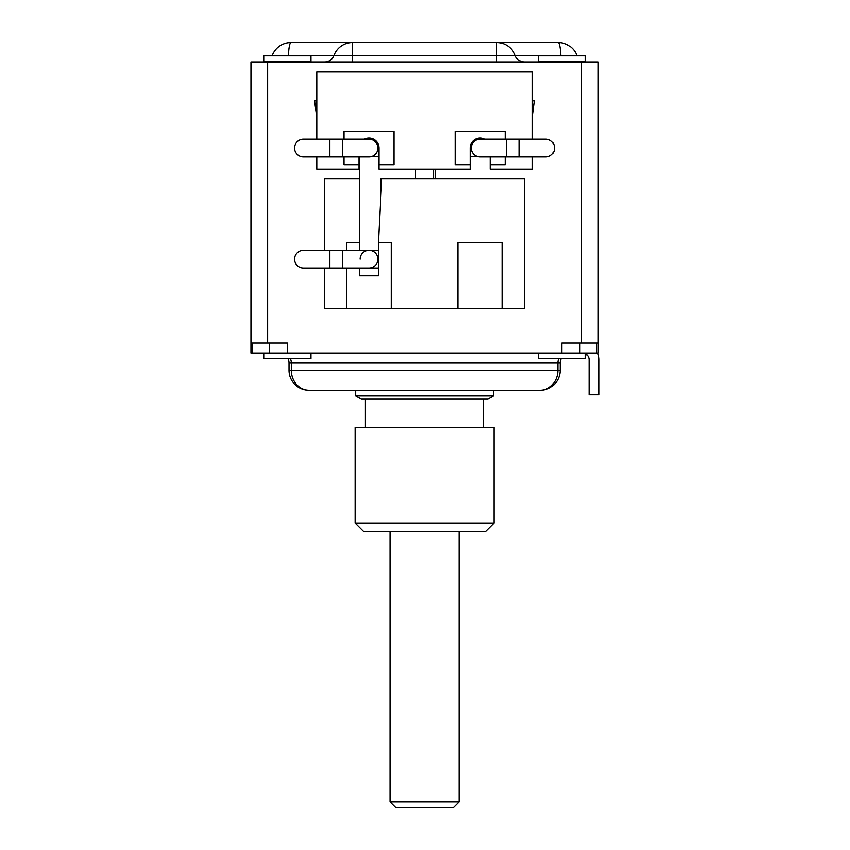 <?xml version="1.0" encoding="UTF-8"?>
<svg xmlns="http://www.w3.org/2000/svg" width="850" height="850" viewBox="0 0 850 850"><rect width="100%" height="100%" fill="white"/><g stroke="black" fill="none" stroke-linecap="round" stroke-linejoin="round"><path stroke-width="1.27" d="M267.644 61.944L267.644 343.06L250.973 343.06L250.973 61.944L598.198 61.944L598.198 343.06L581.528 343.06L581.528 61.944M267.644 343.06L287.364 343.06L287.364 353.058L252.641 353.058L252.641 343.06M598.198 343.06L598.198 353.058L561.808 353.058L561.808 343.06L581.528 343.06M534.586 100.831L532.366 100.831L534.586 100.831L532.366 117.502M316.806 100.831L314.585 100.831L316.806 100.831M561.808 353.058L287.364 353.058M316.806 117.502L314.585 100.831M324.583 250.282L324.583 178.606L359.582 178.606L359.582 156.942M435.136 178.606L435.136 169.171M470.135 156.389L477.041 156.389M316.806 139.166L316.806 71.942L532.366 71.942L532.366 139.166M532.366 156.942L532.366 169.171L490.142 169.171L490.142 164.719L505.134 164.719L505.134 156.942M364.448 139.166A9.998 9.998 0 0 1 379.026 148.059L379.026 169.171L470.135 169.171L470.135 148.059A9.998 9.998 0 0 1 484.723 139.166M316.806 156.942L316.806 169.171L359.029 169.171L359.029 156.942M505.134 139.166L505.134 131.389L455.143 131.389L455.143 164.719L470.135 164.719M490.142 164.719L490.142 156.942M344.027 156.942L344.027 164.719L359.029 164.719M379.026 164.719L394.028 164.719L394.028 131.389L344.027 131.389L344.027 139.166M379.026 156.389L372.119 156.389M324.583 268.058L324.583 308.614L391.255 308.614L391.255 242.505L378.473 242.505L381.82 178.606L380.694 178.606L380.694 200.101M381.82 178.606L524.588 178.606L524.588 308.614L502.361 308.614L502.361 242.505L457.916 242.505L457.916 308.614L391.255 308.614M359.582 178.606L359.582 250.282M359.582 268.058L359.582 275.836L378.473 275.836L359.582 275.836M378.473 242.505L378.473 275.836M346.811 308.614L346.811 268.058M346.811 250.282L346.811 242.505L359.582 242.505M502.361 308.614L457.916 308.614M329.864 156.942L369.027 156.942A8.893 8.893 0 0 0 377.921 148.059A8.893 8.893 0 0 0 369.027 139.166L303.471 139.166A8.893 8.893 0 0 0 294.578 148.059A8.893 8.893 0 0 0 303.471 156.942L329.864 156.942L329.864 139.166M378.473 268.058L369.027 268.058A8.893 8.893 0 0 0 377.921 259.165A8.893 8.893 0 0 0 369.027 250.282A8.893 8.893 0 0 0 360.134 259.165M377.921 259.165A8.893 8.893 0 0 0 369.027 250.282A8.893 8.893 0 0 1 377.921 259.165A8.893 8.893 0 0 1 369.027 268.058L342.635 268.058L342.635 250.282L378.473 250.282M294.578 259.165A8.893 8.893 0 0 1 303.471 250.282L329.864 250.282L329.864 268.058L303.471 268.058A8.893 8.893 0 0 1 294.578 259.165M480.144 139.166L545.689 139.166A8.893 8.893 0 0 1 554.582 148.059A8.893 8.893 0 0 1 545.689 156.942L480.144 156.942A8.893 8.893 0 0 1 471.251 148.059A8.893 8.893 0 0 1 480.144 139.166A8.893 8.893 0 0 0 471.251 148.059A8.893 8.893 0 0 0 480.144 156.942M585.416 353.802A6.662 6.662 0 0 1 589.029 359.72L589.029 394.804L599.027 394.804L599.027 359.72A16.671 16.671 0 0 0 597.635 353.058M250.973 343.06L250.973 353.058L252.641 353.058M596.53 353.058L596.53 343.06M561.181 358.615A9.998 9.998 0 0 0 560.139 363.056L289.032 363.056A9.998 9.998 0 0 0 287.991 358.615A9.998 9.998 0 0 1 289.032 363.056L289.032 370.281A19.996 19.996 0 0 0 309.028 390.277L314.585 390.277M424.586 390.277L540.143 390.277A19.996 19.996 0 0 0 560.139 370.281L560.139 363.056M536.254 390.277L309.028 390.277A19.996 19.996 0 0 1 289.032 370.281L291.327 370.281L291.327 363.056A9.998 8.851 -90 0 0 290.402 358.615M558.758 358.615A9.998 8.851 -90 0 0 557.844 363.056L557.844 370.281A19.996 17.701 -90 0 1 540.143 390.277A19.996 19.996 0 0 0 560.139 370.281L291.327 370.281A19.996 17.701 -90 0 0 309.028 390.277L312.917 390.277L309.028 390.277A19.996 19.996 0 0 1 289.032 370.281M493.467 395.962L355.693 395.962L361.25 399.171L487.921 399.171L493.467 395.962L493.467 390.277M494.031 427.497L355.141 427.497L355.141 523.058L494.031 523.058L494.031 427.497M494.031 523.058L485.69 531.388L363.471 531.388L355.141 523.058M459.106 531.388L459.106 801.943L390.054 801.943L390.054 531.388M459.106 801.943L453.56 807.5L395.611 807.5L390.054 801.943M263.755 353.058L263.755 358.615L310.973 358.615L310.973 353.058M538.199 353.058L538.199 358.615L585.416 358.615L585.416 353.058M262.894 61.944A9.998 9.998 0 0 0 266.178 61.391M272.106 55.834A9.998 9.998 0 0 0 272.255 55.463L576.916 55.463A9.998 9.998 0 0 0 577.065 55.834A9.998 9.998 0 0 1 576.916 55.463A19.996 19.996 0 0 0 558.195 42.5A19.996 2.773 90 0 1 560.787 55.463A9.998 1.381 90 0 0 560.809 55.834M586.277 61.944A9.998 9.998 0 0 1 582.994 61.391A9.998 9.998 0 0 0 586.277 61.944M324.689 61.944A9.998 9.902 90 0 0 333.954 55.463A19.996 19.805 90 0 1 352.495 42.5L290.976 42.5L352.495 42.5L352.495 61.944M272.255 55.463A19.996 19.996 0 0 1 290.976 42.5A19.996 2.773 90 0 0 288.384 55.463A9.998 1.381 90 0 1 288.362 55.834M352.495 42.5L558.195 42.5M496.666 61.944L496.666 42.5A19.996 19.805 90 0 1 515.206 55.463A9.998 9.902 90 0 0 524.482 61.944M303.748 61.391L303.748 61.944M270.969 61.391L270.969 61.944M263.755 61.391L310.973 61.391L310.973 55.834L263.755 55.834L263.755 61.391M578.191 61.391L578.191 61.944M545.413 61.391L545.413 61.944M538.199 61.391L585.416 61.391L585.416 55.834L538.199 55.834L538.199 61.391M369.027 156.942A8.893 8.893 0 0 0 377.921 148.059A8.893 8.893 0 0 0 369.027 139.166M342.635 156.942L342.635 139.166M506.526 139.166L506.526 156.942M519.308 139.166L519.308 156.942M269.301 353.058L269.301 343.06M579.859 353.058L579.859 343.06M301.803 363.056L300.974 363.056M377.921 143.469L377.921 148.059M433.468 169.171L433.468 178.606M415.692 169.171L415.692 178.606M342.635 268.058L329.864 268.058M342.635 250.282L329.864 250.282M471.251 143.469L471.251 148.059M483.746 399.171L483.746 427.497M365.415 399.171L365.415 427.497M355.693 390.277L355.693 395.962"/></g></svg>

